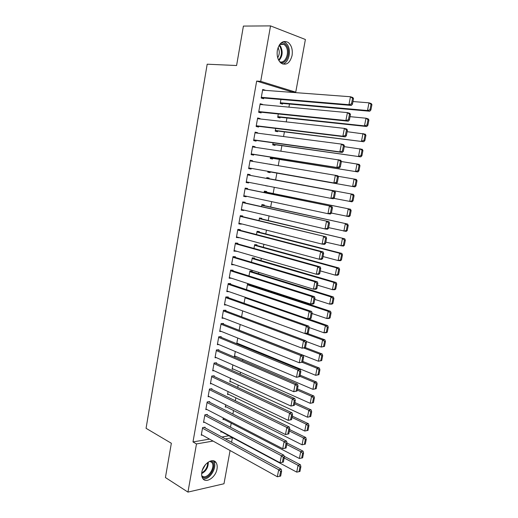 <?xml version="1.0" encoding="UTF-8"?>
<svg xmlns="http://www.w3.org/2000/svg" width="518" height="518" viewBox="0 0 518 518"><rect width="100%" height="100%" fill="white"/><g stroke="black" fill="none" stroke-linecap="round" stroke-linejoin="round"><path stroke-width="0.78" d="M201.839 472.176C203.062 463.759 212.956 457.29 216.097 462.652C217.146 464.27 217.45 466.381 217.01 468.984C215.805 477.272 205.911 483.922 202.706 478.392C201.696 476.793 201.411 474.721 201.839 472.176M277.357 50.22C279.5 42.554 283.119 39.964 288.215 42.431C291.569 45.344 292.858 49.702 292.068 55.517C289.918 63.215 286.253 65.76 281.093 63.164C277.842 60.276 276.599 55.963 277.357 50.22M221.918 437.011L228.93 435.755M230.484 427.233L231.222 423.167M232.893 414.037L233.534 410.528M235.308 400.783L235.852 397.83M237.743 387.47L238.176 385.081M240.184 374.093L240.514 372.274M242.638 360.657L242.864 359.408M245.105 347.151L245.228 346.484M256.093 286.946L256.216 286.305M258.501 273.776L258.76 272.364M260.917 260.548L261.318 258.352M263.338 247.261L263.882 244.282M265.779 233.916L266.466 230.141M268.227 220.513L269.062 215.928M270.681 207.045L271.665 201.651M273.154 193.512L274.287 187.309M275.634 179.921L276.877 173.103M278.237 165.656L279.377 159.421M280.892 151.133L281.889 145.675M283.553 136.545L284.408 131.863M286.234 121.879L286.94 117.987M288.921 107.148L289.484 104.053M291.628 92.34L291.712 91.861L295.746 92.159L260.716 81.345L270.538 25.9L305.393 39.497L295.746 92.159M228.917 435.819L232.42 437.704L231.585 442.262M230.076 450.518L223.983 483.754L187.95 492.1L196.484 443.932L213.047 441.064M187.95 492.1L165.423 477.544L171.348 443.266L146.063 428.308L207.187 64.2L236.59 65.527L243.408 26.075L270.538 25.9M224.009 419.431L222.986 419.58L223.277 417.961M207.265 415.067L207.381 414.426L204.895 414.769L203.529 422.455L204.558 422.3M228.671 394.373L227.525 394.509L228.056 391.563M211.843 389.381L211.959 388.733L209.479 388.999L208.1 396.756L209.246 396.62M233.404 369.101L232.103 369.211L232.88 364.918M216.459 363.461L216.576 362.814L214.096 362.995L212.704 370.817L214.005 370.713M238.222 343.622L236.726 343.693L237.749 338.034M221.115 337.315L221.238 336.655L218.758 336.758L217.359 344.651L218.855 344.58M242.664 310.891L241.589 316.802M225.816 310.929L225.939 310.263L223.465 310.276L222.047 318.246L223.828 318.22M249.786 284.207L247.507 284.136L246.51 289.64M249.844 284.227L249.728 284.861M230.562 284.298L230.678 283.631L228.218 283.56L226.787 291.602L228.962 291.64M254.48 258.67L254.597 258.016L252.26 257.86L251.47 262.225M235.347 257.427L235.47 256.753L233.009 256.591L231.565 264.704L234.045 264.756M259.272 232.252L259.395 231.585L257.064 231.345L256.481 234.55M240.177 230.309L240.3 229.629L237.846 229.377L236.389 237.568L238.895 237.529M264.109 205.588L264.232 204.921L261.901 204.591L261.538 206.617M245.053 202.939L245.176 202.253L242.722 201.91L241.258 210.179L243.713 210.496L243.79 210.049M268.991 178.691L269.114 178.011L266.789 177.596L266.64 178.419M267.664 186.014L265.352 185.561M249.974 175.317L250.097 174.624L247.649 174.19L246.167 182.53L248.621 182.938L248.731 182.31M272.682 158.353L272.559 159.032L270.241 158.553L270.5 157.09M252.596 146.367L255.07 146.736L252.622 146.206L251.126 154.629L253.574 155.128L253.697 154.429M255.07 146.736L254.973 147.274M277.642 131.022L277.512 131.708L275.2 131.138L275.693 128.419M257.582 118.311L260.081 118.59L257.647 117.962L256.132 126.463L258.573 127.059L258.696 126.353M260.081 118.59L260.017 118.946M282.64 103.438L282.517 104.131L280.212 103.471L280.931 99.469M262.613 89.983L265.145 90.171L262.71 89.446L261.189 98.031L263.617 98.724L263.746 98.012M291.712 91.861L256.663 81.086L192.987 441.932L209.544 439.115M260.094 104.176L262.607 104.416L260.172 103.736L258.657 112.276L261.091 112.924L261.214 112.218M280.134 117.262L280.011 117.949L277.7 117.333L278.308 113.979M255.083 132.375L257.569 132.692L255.128 132.116L253.626 140.579L256.067 141.129L256.19 140.423M257.569 132.692L257.491 133.145M275.155 144.716L275.032 145.403L272.714 144.878L273.09 142.787M250.116 160.302L252.577 160.709L250.129 160.23L248.64 168.609L251.088 169.069L251.211 168.369M252.577 160.709L252.467 161.338M269.237 164.076L271.568 164.465L269.224 164.148M270.221 171.924L270.098 172.604L267.774 172.17L267.929 171.328M247.507 189.161L247.63 188.468L245.182 188.079L243.706 196.387L246.16 196.749L246.251 196.212M266.543 192.172L266.666 191.498L264.342 191.129L264.083 192.554M242.612 216.66L242.735 215.974L240.281 215.676L238.817 223.905L241.271 224.171L241.336 223.821M261.687 218.952L261.81 218.285L259.479 218L259 220.616M237.756 243.9L237.879 243.22L235.418 243.013L233.968 251.172L236.461 251.178M256.87 245.487L256.993 244.826L254.655 244.632L253.969 248.42M232.951 270.895L233.068 270.221L230.607 270.105L229.17 278.185L231.63 278.276M252.098 271.795L252.221 271.141L249.877 271.031L248.983 275.964M228.185 297.643L228.302 296.976L225.835 296.95L224.411 304.953L226.372 304.96M245.137 297.228L244.043 303.257M223.465 324.151L223.582 323.491L221.108 323.549L219.697 331.481L221.328 331.423M240.197 324.495L239.148 330.29M218.784 350.421L218.9 349.767L216.427 349.903L215.028 357.763L216.42 357.673M235.8 356.39L234.408 356.481L235.308 351.508M214.148 376.45L214.264 375.803L211.784 376.023L210.399 383.812L211.616 383.696M231.028 381.766L229.811 381.889L230.465 378.269M209.55 402.253L209.667 401.605L207.181 401.91L205.808 409.634L206.889 409.492M226.334 406.928L225.252 407.07L225.667 404.791M204.992 427.823L205.109 427.182L202.622 427.564L201.262 435.217L202.234 435.062M221.704 431.876L220.733 432.038L220.908 431.067M225.421 438.914L232.42 437.704M192.987 441.932L196.484 443.932M256.663 81.086L260.716 81.345M246.179 182.459L248.621 182.938M265.333 185.658L267.644 186.111M243.732 196.225L246.16 196.749M241.297 209.932L243.713 210.496M238.876 223.569L241.271 224.171M236.461 237.147L238.843 237.794M234.058 250.66L236.435 251.347M231.669 264.115L234.026 264.84M262.587 90.164L350.466 96.749L352.842 97.533L353.516 98.614L352.57 98.303L351.495 103.865L352.447 104.163L353.516 98.614M261.227 97.798L351.321 105.439L348.938 104.694L350.466 96.749L352.57 98.303M261.312 97.313L348.938 104.694L351.495 103.865M351.321 105.439L352.447 104.163M280.251 103.224L369.729 111.234L367.482 110.528L280.335 102.778M352.952 101.541L368.991 102.829L371.231 103.561L371.937 104.63L371.037 104.332L369.981 109.732L370.875 110.017L371.937 104.63M369.981 109.732L367.482 110.528L368.991 102.829L371.037 104.332M370.875 110.017L369.729 111.234M260.042 104.448L347.416 112.613L349.799 113.332L350.459 114.452L349.508 114.161L348.446 119.697L349.397 119.975L350.459 114.452M258.709 111.959L348.277 121.199L345.894 120.506L347.416 112.613L349.508 114.161M258.78 111.571L345.894 120.506L348.446 119.697M348.277 121.199L349.397 119.975M257.517 118.667L344.379 128.386L346.769 129.047L347.423 130.206L346.464 129.947L345.409 135.444L346.361 135.703L347.423 130.206M256.209 126.049L345.26 136.869L342.871 136.24L344.379 128.386L346.464 129.947M256.261 125.751L342.871 136.24L345.409 135.444M345.26 136.869L346.361 135.703M277.758 117.003L366.731 126.522L364.478 125.874L277.823 116.647M350.038 116.654L365.98 118.214L368.227 118.887L368.92 119.995L368.02 119.723L366.971 125.091L367.871 125.35L368.92 119.995M366.971 125.091L364.478 125.874L365.98 118.214L368.02 119.723M367.871 125.35L366.731 126.522M275.278 130.724L363.746 141.738L275.323 130.452M347.131 131.689L365.235 134.143L365.922 135.282L365.022 135.036L363.973 140.372L364.873 140.611L365.922 135.282M363.973 140.372L361.493 141.142L362.982 133.521L365.022 135.036M364.873 140.611L363.746 141.738M281.015 42.988C283.184 42.541 285.042 43.421 286.59 45.616C291.233 51.904 286.473 64.815 280.348 62.516M279.597 61.655C285.347 64.4 290.177 52.143 285.735 46.141L284.162 44.47L280.199 43.816M282.686 64.044C288.733 63.092 291.686 50.615 287.283 44.554L285.308 42.463L283.476 41.563M278.043 47.637C279.778 51.075 279.662 54.448 277.706 57.763M211.02 460.878L211.642 461.188C218.084 464.711 208.637 481.19 202.467 477.078L201.949 476.709M201.742 475.738L202.376 476.223C207.323 479.629 215.773 467.437 211.933 462.555L210.094 461.162M202.952 478.736C209.453 480.775 217.955 466.763 213.617 461.285L213.215 460.78M205.51 464.562L202.421 469.955M255.005 132.822L341.362 144.082L343.751 144.677L344.399 145.882L343.44 145.642L342.385 151.114L343.343 151.347L344.399 145.882M253.716 140.08L342.249 152.467L339.86 151.897L341.362 144.082L343.44 145.642M253.749 139.873L339.86 151.897L342.385 151.114M342.249 152.467L343.343 151.347M252.499 146.905L340.753 160.23L341.388 161.474L340.43 161.26L339.381 166.705L340.339 166.913L341.388 161.474M251.23 154.04L339.258 167.974L336.862 167.469L338.358 159.693L340.43 161.26M251.249 153.924L336.862 167.469L339.381 166.705M339.258 167.974L340.339 166.913M272.805 144.386L360.781 156.87L272.837 144.192M344.243 146.652L362.263 149.313L362.937 150.492L362.037 150.265L360.994 155.581L361.894 155.795L362.937 150.492M360.994 155.581L358.521 156.332L360.004 148.75L362.037 150.265M361.894 155.795L360.781 156.87M270.344 157.977L357.828 171.931L270.364 157.873M341.375 161.545L359.298 164.407L359.965 165.624L359.065 165.423L358.029 170.707L358.929 170.901L359.965 165.624M358.029 170.707L355.562 171.445L357.038 163.902L359.065 165.423M358.929 170.901L357.828 171.931M250.006 160.93L337.768 175.706L338.396 176.981L337.432 176.793L336.389 182.213L337.347 182.394L338.396 176.981M336.389 182.213L333.883 182.958L248.769 167.916L336.286 183.411L333.883 182.958L335.366 175.22L337.432 176.793M336.286 183.411L337.347 182.394M267.89 171.51L354.888 186.914L267.897 171.49M338.047 176.282L356.358 179.429L357.012 180.685L356.106 180.504L355.076 185.761L355.983 185.936L357.012 180.685M355.076 185.761L352.622 186.486L354.092 178.975L356.106 180.504M355.983 185.936L354.888 186.914M247.526 174.883L334.803 191.097L247.533 174.864M334.375 197.798L333.32 198.763L330.918 198.368L332.394 190.676L334.453 192.249L333.417 197.636L334.375 197.798L335.418 192.411L334.453 192.249M246.29 181.837L330.918 198.368L333.417 197.636M334.803 191.097L335.418 192.411M353.043 200.893L354.072 195.668L353.166 195.506L352.136 200.738L353.043 200.893L351.968 201.819L333.773 198.349M266.666 178.276L353.425 194.379L266.673 178.257M352.136 200.738L349.695 201.45L351.152 193.978L353.166 195.506M354.072 195.668L353.425 194.379M245.059 188.772L331.85 206.41L245.079 188.662M331.416 213.118L330.374 214.038L327.965 213.701L329.435 206.041L331.488 207.621L330.458 212.982L331.416 213.118L332.452 207.763L331.488 207.621M243.829 195.694L327.965 213.701L330.458 212.982M331.85 206.41L332.452 207.763M350.123 215.773L351.146 210.573L350.239 210.438L349.216 215.643L350.123 215.773L349.054 216.654L331.429 213.073M264.219 191.802L350.511 209.246L264.238 191.699M349.216 215.643L346.782 216.336L348.232 208.903L350.239 210.438M351.146 210.573L350.511 209.246M242.605 202.603L328.911 221.646L242.638 202.402M328.477 228.367L327.447 229.234L325.032 228.95L326.495 221.335L328.541 222.915L327.512 228.25L328.477 228.367L329.506 223.038L328.541 222.915M241.375 209.492L325.032 228.95L327.512 228.25M328.911 221.646L329.506 223.038M347.222 230.581L348.238 225.408L347.325 225.291L346.309 230.471L347.222 230.581L346.16 231.416L328.619 227.635M261.784 205.264L347.61 224.041L261.817 205.083M346.309 230.471L343.881 231.151L345.331 223.75L347.325 225.291M348.238 225.408L347.61 224.041M240.158 216.362L325.984 236.804L240.21 216.077M325.55 243.531L324.533 244.354L322.112 244.127L323.569 236.551L325.608 238.138L324.585 243.441L325.55 243.531L326.573 238.235L325.608 238.138M238.94 223.219L322.112 244.127L324.585 243.441M325.984 236.804L326.573 238.235M344.328 245.312L345.338 240.164L344.425 240.067L343.415 245.228L344.328 245.312L343.285 246.102L325.822 242.126M259.356 218.667L344.723 238.766L259.401 218.402M343.415 245.228L340.999 245.888L342.437 238.526L344.425 240.067M345.338 240.164L344.723 238.766M237.723 230.063L320.655 251.683L323.077 251.884L237.788 229.688M322.636 258.624L321.633 259.395L319.205 259.227L320.655 251.683L322.688 253.276L321.672 258.553L322.636 258.624L323.653 253.354L322.688 253.276M236.512 236.888L319.205 259.227L321.672 258.553M323.077 251.884L323.653 253.354M341.453 259.971L342.456 254.85L341.543 254.778L340.54 259.906L341.453 259.971L340.417 260.716L338.125 260.554L323.038 256.546M256.941 232.012L339.562 253.231L341.848 253.419L257.006 231.669M340.54 259.906L338.125 260.554L339.562 253.231L341.543 254.778M342.456 254.85L341.848 253.419M235.301 243.693L317.761 266.744L320.182 266.887L235.379 243.24M319.742 273.64L318.745 274.359L316.317 274.242L317.761 266.744L319.781 268.337L318.771 273.588L319.742 273.64L320.752 268.389L319.781 268.337M234.091 250.492L316.317 274.242L318.771 273.588M320.182 266.887L320.752 268.389M338.591 274.559L339.588 269.464L338.675 269.412L337.671 274.514L338.591 274.559L337.568 275.259L335.269 275.149L320.266 270.895M254.539 245.292L336.7 267.864L338.992 268L254.61 244.872M337.671 274.514L335.269 275.149L336.7 267.864L338.675 269.412M339.588 269.464L338.992 268M232.886 257.271L314.873 281.727L317.307 281.811L232.983 256.727M316.861 288.571L315.87 289.251L313.442 289.186L314.873 281.727L316.893 283.32L315.883 288.545L316.861 288.571L317.864 283.352L316.893 283.32M231.682 264.031L313.442 289.186L315.883 288.545M317.307 281.811L317.864 283.352M335.742 289.076L336.739 284L335.819 283.968L334.822 289.05L335.742 289.076L334.725 289.73L332.426 289.672L317.515 285.172M252.143 258.521L333.851 282.42L336.143 282.504L252.234 258.016M334.822 289.05L332.426 289.672L333.851 282.42L335.819 283.968M336.739 284L336.143 282.504M230.484 270.778L312.004 296.633L314.445 296.665L230.594 270.15M313.992 303.438L313.014 304.066L310.58 304.053L312.004 296.633L314.018 298.232L313.014 303.431L313.992 303.438L314.989 298.245L314.018 298.232M229.286 277.512L310.58 304.053L313.014 303.431M314.445 296.665L314.989 298.245M332.906 303.516L333.896 298.472L332.977 298.459L331.986 303.516L332.906 303.516L331.902 304.131L329.603 304.124L314.769 299.385M249.76 271.685L331.015 296.905L333.314 296.937L249.864 271.102M331.986 303.516L329.603 304.124L331.015 296.905L332.977 298.459M333.896 298.472L333.314 296.937M228.095 284.227L309.155 311.46L311.59 311.441L228.354 283.56M311.137 318.22L310.172 318.803L307.731 318.848L309.155 311.46L311.156 313.066L310.159 318.24L311.137 318.22L312.134 313.053L311.156 313.066M226.903 290.928L307.731 318.848L310.159 318.24M311.59 311.441L312.134 313.053M330.089 317.89L331.073 312.866L330.154 312.878L329.163 317.91L330.089 317.89L329.098 318.46L326.787 318.499L312.043 313.526M247.384 284.79L328.192 311.318L330.497 311.305L247.526 284.136M329.163 317.91L326.787 318.499L328.192 311.318L330.154 312.878M331.073 312.866L330.497 311.305M225.719 297.617L306.313 326.217L308.76 326.146L226.23 296.95M308.294 332.932L307.342 333.469L304.901 333.566L306.313 326.217L308.314 327.823L307.316 332.97L308.294 332.932L309.291 327.79L308.314 327.823M224.534 304.286L304.901 333.566L307.316 332.97M308.76 326.146L309.291 327.79M327.279 332.193L328.263 327.195L327.337 327.227L326.359 332.232L327.279 332.193L326.301 332.718L323.99 332.809L309.214 327.564M245.027 297.837L325.388 325.66L327.693 325.595L308.126 318.842M326.359 332.232L323.99 332.809L325.388 325.66L327.337 327.227M328.263 327.195L327.693 325.595M223.349 310.942L303.49 340.896L305.937 340.773L224.067 310.276M305.471 347.572L302.085 348.213L303.49 340.896L305.478 342.508L304.493 347.63L305.471 347.572L306.462 342.456L305.478 342.508M222.17 317.586L302.085 348.213L304.493 347.63M305.937 340.773L306.462 342.456M324.488 346.425L325.466 341.453L324.54 341.498L323.562 346.484L324.488 346.425L321.199 347.047L306.138 341.427M305.083 333.56L322.591 339.938L324.909 339.821L307.375 333.456M323.562 346.484L321.199 347.047L322.591 339.938L324.54 341.498M325.466 341.453L324.909 339.821M220.992 324.21L300.68 355.503L303.127 355.329L221.872 323.53M302.661 362.134L299.281 362.781L300.68 355.503L302.661 357.116L301.683 362.211L302.661 362.134L303.645 357.044L302.661 357.116M219.813 330.821L299.281 362.781L301.683 362.211M303.127 355.329L303.645 357.044M321.71 360.586L322.682 355.639L321.756 355.711L320.784 360.664L321.71 360.586L318.428 361.214L239.167 330.206M303.995 348.096L319.813 354.137L322.131 353.975L305.406 347.604M320.784 360.664L318.428 361.214L319.813 354.137L321.756 355.711M322.682 355.639L322.131 353.975M218.641 337.412L297.882 370.04L300.336 369.813L219.664 336.719M299.864 376.625L296.49 377.279L297.882 370.04L299.857 371.652L298.88 376.722L299.864 376.625L300.841 371.561L299.857 371.652M217.476 343.997L296.49 377.279L298.88 376.722M300.336 369.813L300.841 371.561M318.946 374.682L319.91 369.755L318.984 369.846L318.013 374.779L318.946 374.682L315.669 375.317L236.843 343.052M302.227 362.341L317.048 368.272L319.366 368.058L302.797 361.447M318.013 374.779L315.669 375.317L317.048 368.272L318.984 369.846M319.91 369.755L319.366 368.058M216.31 350.563L295.098 384.498L297.559 384.22L217.45 349.844M297.079 391.045L293.712 391.705L295.098 384.498L297.073 386.117L296.102 391.161L297.079 391.045L298.057 386.007L297.073 386.117M215.145 357.109L293.712 391.705L296.102 391.161M297.559 384.22L298.057 386.007M316.194 388.707L317.152 383.806L316.226 383.916L315.261 388.824L316.194 388.707L312.924 389.348L234.524 355.84M299.922 376.327L314.296 382.342L316.621 382.077L300.136 375.207M315.261 388.824L312.924 389.348L314.296 382.342L316.226 383.916M317.152 383.806L316.621 382.077M213.979 363.649L292.333 398.886L294.794 398.562L215.229 362.911M294.315 405.387L290.954 406.054L292.333 398.886L294.295 400.511L293.33 405.529L294.315 405.387L295.279 400.375L294.295 400.511M212.82 370.169L290.954 406.054L293.33 405.529M294.794 398.562L295.279 400.375M313.455 402.667L314.407 397.785L313.481 397.915L312.522 402.797L313.455 402.667L310.191 403.308L232.219 368.576M297.267 390.099L311.558 396.335L313.889 396.03L297.494 388.901M312.522 402.797L310.191 403.308L311.558 396.335L313.481 397.915M314.407 397.785L313.889 396.03M211.668 376.677L289.575 413.202L292.042 412.827L213.002 375.913M291.556 419.664L288.202 420.338L289.575 413.202L291.537 414.827L290.572 419.826L291.556 419.664L292.521 414.678L291.537 414.827M210.515 383.165L288.202 420.338L290.572 419.826M292.042 412.827L292.521 414.678M310.729 416.556L311.681 411.7L310.748 411.849L309.796 416.705L310.729 416.556L307.472 417.204L229.927 381.254M294.619 403.807L308.832 410.269L311.163 409.913L294.865 402.531M309.796 416.705L307.472 417.204L308.832 410.269L310.748 411.849M311.681 411.7L311.163 409.913M209.363 389.646L286.836 427.454L289.303 427.026L210.774 388.863M288.817 433.87L285.47 434.55L286.836 427.454L288.785 429.079L287.827 434.052L288.817 433.87L289.776 428.904L288.785 429.079M208.21 396.108L285.47 434.55L287.827 434.052M289.303 427.026L289.776 428.904M308.016 430.38L308.961 425.55L308.029 425.712L307.077 430.549L308.016 430.38L304.765 431.034L227.642 393.874M291.984 417.45L306.119 424.132L308.456 423.73L292.249 416.096M307.077 430.549L304.765 431.034L306.119 424.132L308.029 425.712M308.961 425.55L308.456 423.73M207.064 402.557L284.104 441.627L286.577 441.155L208.547 401.741M286.091 448.005L282.75 448.685L284.104 441.627L286.053 443.259L285.101 448.206L286.091 448.005L287.043 443.065L286.053 443.259M205.924 408.987L282.75 448.685L285.101 448.206M286.577 441.155L287.043 443.065M305.316 444.133L306.261 439.329L305.322 439.51L304.377 444.327L305.316 444.133L302.072 444.8L225.362 406.442M289.368 431.028L303.418 437.924L305.756 437.477L289.64 429.597M304.377 444.327L302.072 444.8L303.418 437.924L305.322 439.51M306.261 439.329L305.756 437.477M204.785 415.41L281.391 455.73L283.87 455.212L206.326 414.568M203.645 421.814L280.037 462.762L281.391 455.73L283.333 457.368L282.381 462.289L283.378 462.069L284.324 457.154L283.333 457.368M283.87 455.212L284.324 457.154M282.381 462.289L280.037 462.762M286.758 444.541L300.731 451.657L299.391 458.495L223.096 418.958M302.629 453.244L301.69 458.035L302.629 457.828L303.567 453.043L302.629 453.244L300.731 451.657L303.075 451.159L287.03 443.026M299.391 458.495L301.69 458.035M303.567 453.043L303.075 451.159M202.506 428.205L278.69 469.768L281.17 469.198L204.105 427.337M201.373 434.583L277.344 476.761L278.69 469.768L280.626 471.406L279.681 476.301L280.672 476.068L281.617 471.173L280.626 471.406M281.17 469.198L281.617 471.173M279.681 476.301L277.344 476.761M284.162 457.99L298.057 465.319L296.73 472.125L220.843 431.416M299.948 466.906L299.015 471.678L299.954 471.451L300.887 466.692L299.948 466.906L298.057 465.319L300.408 464.775L284.104 456.216M296.73 472.125L299.015 471.678M300.887 466.692L300.408 464.775M279.422 44.846L280.439 46.037C283.139 51.522 282.621 56.371 278.891 60.6M278.6 60.062C281.954 55.905 282.349 51.295 279.798 46.244L279.098 45.37M208.268 462.108C208.385 467.314 206.183 471.153 201.657 473.627M201.722 472.928C205.62 470.577 207.614 467.1 207.705 462.503M216.097 462.652L213.526 461.162M279.739 44.399L284.162 44.47M209.771 461.292L211.933 462.555"/></g></svg>
